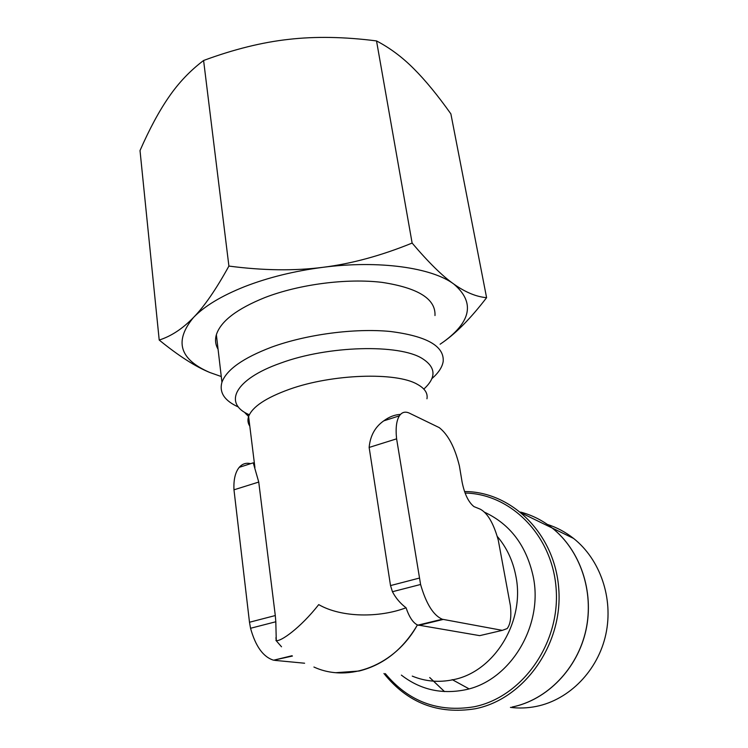 <?xml version="1.0" encoding="UTF-8"?>
<svg xmlns="http://www.w3.org/2000/svg" width="748" height="748" viewBox="0 0 748 748"><rect width="100%" height="100%" fill="white"/><g stroke="black" fill="none" stroke-linecap="round" stroke-linejoin="round"><path stroke-width="1.12" d="M429.707 677.548L444.471 691.582M510.435 707.384C519.075 708.468 527.733 708.132 536.4 706.383C569.509 699.698 598.073 670.414 605.852 634.257C613.669 598.101 600.046 559.336 573.585 538.429C565.553 532.099 556.811 527.424 547.368 524.423M444.518 691.582L429.754 677.548M385.323 673.63C408.548 701.568 438.104 712.62 473.98 706.795C521.88 697.342 559.85 644.075 556.222 589.994C553.081 535.839 511.034 493.802 465.088 493.044M383.948 673.499C407.557 702.952 437.973 714.705 475.223 708.767C524.236 699.156 562.964 644.383 558.784 589.125C555.11 533.792 511.501 491.445 464.545 491.558M238.49 407.062C224.559 400.825 219.042 392.56 221.941 382.275C226.504 369.708 243.053 358.002 271.589 347.137C306.671 334.328 354.814 328.017 390.232 331.467C426.687 336.086 444.34 346.072 443.19 361.424C442.274 367.165 438.496 372.897 431.858 378.638M434.981 315.553C435.85 298.966 418.226 287.915 382.097 282.379C347.016 278.125 299.537 284.203 265.026 297.508C236.957 308.802 220.735 321.201 216.368 334.721C214.872 339.91 215.443 344.744 218.07 349.232M292.001 655.734L273.609 660.204C263.259 657.043 255.573 646.403 250.552 628.273L275.816 621.766L276.264 640.512C280.304 642.036 300.341 628.077 318.723 604.618C341.602 617.801 379.517 617.857 406.052 607.769C400.32 603.44 395.776 598.101 392.438 591.724L390.521 585.581L369.138 447.444C370.223 435.775 375.085 426.921 383.724 420.872C389.119 416.87 394.729 414.701 400.535 414.373M221.268 376.534L209.917 372.532C179.417 359.433 173.966 341.069 193.554 317.423C204.456 306.128 221.511 295.853 244.699 286.606C268.261 277.461 294.338 271.038 322.94 267.317C294.497 270.991 263.146 270.57 228.907 266.073C216.116 289.308 204.326 306.428 193.554 317.423C182.699 328.653 171.255 336.198 159.212 340.05L140.016 150.563C149.563 128.806 159.212 110.91 168.964 96.866C178.613 82.785 190.151 70.658 203.596 60.485C233.834 49.303 262.239 42.262 288.822 39.354C315.394 36.306 344.632 36.83 376.524 40.925C389.97 47.975 402.377 57.231 413.766 68.704C425.229 80.13 437.599 95.183 450.876 113.874L486.593 297.685C476.214 296.778 465.275 292.225 453.774 284.034C474.887 302.042 471.53 321.275 443.704 341.733L440.114 344.23M336.067 672.676L359.087 671.031C383.472 664.907 402.92 649.545 417.431 624.935L417.384 624.945M485.162 634.369L479.702 635.641L417.431 624.935M322.94 267.317C379.189 260.014 431.951 267.691 453.774 284.034C442.395 276.04 428.52 262.389 412.129 243.072C381.153 255.685 351.42 263.773 322.94 267.317M443.704 341.733C456.953 332.336 471.249 317.657 486.593 297.685M159.212 340.05C178.613 355.861 195.508 366.688 209.917 372.532M412.129 243.072L376.524 40.925M228.907 266.073L203.596 60.485M313.926 667.029C348.783 683.176 395.327 665.365 417.393 624.926C412.971 622.719 409.193 616.997 406.052 607.759M275.9 640.353L281.519 646.786M417.936 625.141L442.264 619.232C433.363 615.352 426.136 603.758 420.591 584.478L396.608 438.833C395.477 428.314 396.403 420.647 399.395 415.832C401.835 412.251 405.061 411.297 409.053 412.99L439.282 427.641C448.192 434.682 454.906 447.491 459.422 466.06L462.105 482.095C464.545 494.073 468.5 502.254 473.98 506.62L480.291 509.192C487.603 513.091 493.596 523.376 498.252 540.056L510.379 605.6C511.539 616.689 510.463 624.346 507.153 628.572L502.31 630.358L442.264 619.232M392.438 591.724L420.591 584.478M250.552 628.273L249.486 622.252L275.292 615.548L275.816 621.766M390.521 585.581L419.254 578.111M273.609 660.204L292.431 656.043M249.486 622.252L233.974 489.818L258.743 482.058L275.292 615.548M369.138 447.444L396.608 438.833M274.656 660.353L304.604 663.224M250.636 463.676C246.157 462.563 242.352 463.788 239.229 467.341L253.254 462.834L258.743 482.058M239.229 467.341C235.246 472.259 233.498 479.749 233.974 489.818M418.805 625.356L443.153 619.447M520.655 512.109C532.08 515.12 542.609 520.421 552.22 528.023C580.102 550.135 594.417 591.416 586.002 630.031C577.615 668.637 547.209 699.932 512.184 707.047M468.987 688.824L452.213 679.623M512.109 707.038C547.134 699.922 577.54 668.628 585.936 630.022C594.351 591.397 580.037 550.107 552.155 527.995C542.552 520.402 532.043 515.101 520.627 512.09M401.367 675.107C419.965 689.478 440.974 694.434 464.396 689.965C509.884 681.596 543.918 625.702 533.128 576.166C526.255 545.516 510.127 524.236 484.769 512.324M412.26 676.108C425.332 681.493 438.964 682.7 453.166 679.708C494.503 671.891 525.414 620.999 515.811 575.829C512.829 560.57 506.639 547.424 497.242 536.391M249.327 414.775C223.035 403.621 234.227 379.358 280.64 363.117C328.007 345.529 399.348 343.856 422.321 358.563C436.009 367.305 436.514 377.469 423.826 389.072M249.804 426.164C247.831 423.2 247.438 419.974 248.607 416.486C252.319 406.819 265.961 397.74 289.532 389.25C332.29 373.906 396.281 371.887 417.272 384.276C424.752 388.362 427.978 393.196 426.958 398.787M479.702 635.641L502.31 630.358M383.724 420.872L399.395 415.832M276.264 640.512L275.919 637.735M254.909 467.5L248.607 416.486L245.83 413.728C245.84 413.476 242.427 411.868 249.252 414.934M221.941 382.275L216.368 334.721M573.585 538.429L552.22 528.023M552.155 527.995L522.207 513.409"/></g></svg>
